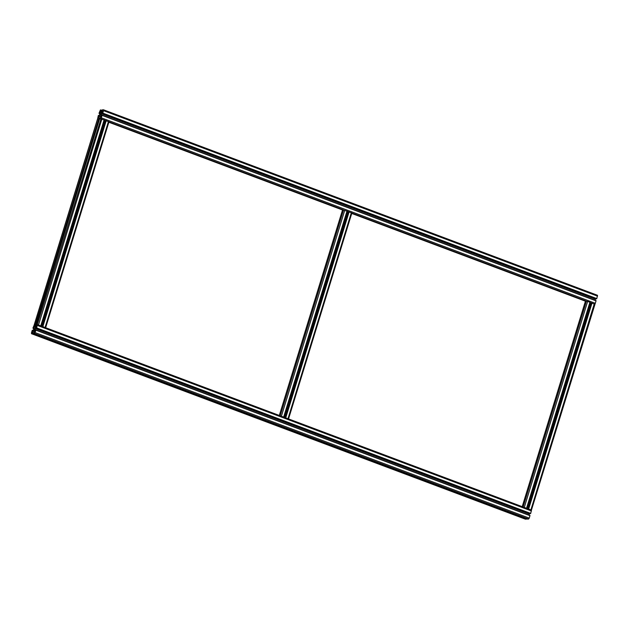 <?xml version="1.0" encoding="UTF-8"?>
<svg xmlns="http://www.w3.org/2000/svg" width="629" height="629" viewBox="0 0 629 629"><rect width="100%" height="100%" fill="white"/><g stroke="black" fill="none" stroke-linecap="round" stroke-linejoin="round"><path stroke-width="0.94" d="M101.709 128.19A1.164 1.069 86.8 0 0 102.378 126.036M101.906 128.34A1.305 1.195 86.8 0 0 102.401 125.957M42.505 320.641A1.164 1.069 86.8 0 0 43.173 318.478M42.701 320.782A1.305 1.195 86.8 0 0 43.197 318.408M105.617 120.831L104.485 120.509L102.755 126.122L103.219 127.082L102.079 128.324A1.305 1.195 -93.2 0 1 101.678 128.308M43.22 318.313A1.305 1.195 -93.2 0 1 43.55 318.565L44.014 319.524L42.874 320.774A1.305 1.195 -93.2 0 1 42.473 320.759M45.602 327.693L42.347 326.475L105.688 120.595L108.903 121.822M105.696 120.611L104.21 120.06M40.626 325.822L36.285 324.666L99.641 118.787L104.249 119.935L40.901 325.791M36.12 324.973L34.233 324.792L97.558 118.928L99.524 119.125M344.606 219.395A1.164 1.069 86.8 0 0 345.266 217.233M344.794 219.537A1.305 1.195 86.8 0 0 345.29 217.162M285.401 411.846A1.164 1.069 86.8 0 0 286.061 409.683M285.59 411.987A1.305 1.195 86.8 0 0 286.085 409.605M348.505 212.028L347.373 211.714L345.651 217.319L345.895 218.994L344.967 219.529A1.305 1.195 -93.2 0 1 344.566 219.505M286.116 409.51A1.305 1.195 -93.2 0 1 286.447 409.77L286.69 411.445L285.763 411.979A1.305 1.195 -93.2 0 1 285.362 411.956M347.106 211.258L348.6 211.792L285.244 417.672L288.491 418.898M348.6 211.792L351.8 213.027M283.514 417.027L280.267 415.808M342.53 209.992L108.848 122.246L342.538 209.992L279.307 415.447L342.514 210L347.145 211.14L283.797 416.996M587.494 310.592A1.164 1.069 86.8 0 0 588.162 308.438M587.69 310.742A1.305 1.195 86.8 0 0 588.186 308.359M528.289 503.043A1.164 1.069 86.8 0 0 528.958 500.881M528.486 503.184A1.305 1.195 86.8 0 0 528.981 500.81M591.402 303.233L590.269 302.911L588.54 308.524L589.003 309.484L587.863 310.726A1.305 1.195 -93.2 0 1 587.462 310.71M529.005 500.715A1.305 1.195 -93.2 0 1 529.335 500.967L529.799 501.926L528.659 503.176A1.305 1.195 -93.2 0 1 528.258 503.161M531.387 510.095L528.132 508.877L591.472 302.997L594.696 304.224M526.41 508.224L523.155 507.005M522.204 506.652L585.41 301.197L587.659 301.417L590.033 302.337L526.685 508.193M98.533 116.719L99.995 113.833L99.909 111.962L98.989 113.306L100.396 109.949L101.458 110.106L100.491 111.254L100.758 112.677L102.511 111.144L102.393 109.839L103.486 109.784L103.533 110.657L102.779 113.094L102.385 113.33L102.7 111.805L101.411 113.755L101.127 116.656L102.079 115.374L37.339 324.603L36.309 324.666L35.995 325.61L36.427 325.964L35.193 327.489L34.54 327.269L34.398 326.081L35.358 324.721L34.304 324.776L32.905 328.134L33.848 326.852L33.573 329.753L32.276 331.695L32.606 330.39L32.197 330.414L31.45 332.851L31.497 333.716L32.582 333.669L32.464 332.364L34.218 330.83L34.493 332.254L33.534 333.614L34.587 333.559L35.987 330.201L35.075 331.546L34.98 329.675L36.513 326.703L36.301 328.157L36.694 327.921L37.339 324.603M103.533 109.816L597.503 295.284L596.803 298.586L102.401 113.33M595.757 298.578L101.717 113.118M595.113 300.285L595.734 298.61M102.079 115.17L596.088 300.654L531.442 510.072M100.443 116.263L99.791 116.019L100.443 116.239L100.577 117.426L99.626 118.787L100.671 118.732M99.791 116.019L98.556 117.537L98.997 118.11L35.342 324.721L36.105 325.004L35.366 324.729M98.36 116.656L98.682 115.351L98.289 115.587L97.581 118.889L98.674 118.842M98.682 115.351L99.335 115.594L98.682 115.351M100.766 113.59L100.255 115.083L100.766 113.59M35.995 325.61L36.506 325.798L35.995 325.61M37.441 324.643L531.419 510.111L530.711 513.413L36.317 328.157M529.02 515.112L529.642 513.437L35.625 327.945M529.995 515.481L35.963 329.981L529.98 515.473L529.256 518.131L528.604 519.051L527.542 519.098M33.534 333.614L527.574 519.106L33.534 333.614M526.803 518.823L525.467 519.184M32.59 330.178L33.243 330.422L32.59 330.178M34.674 328.417L34.17 329.911L34.674 328.417M105.177 120.721L103.219 127.082M102.999 127.789L44.014 319.524M43.794 320.24L41.923 326.317M105.703 120.587L42.371 326.467M105.916 120.579L42.583 326.451M106.222 120.65L42.882 326.522M108.463 121.491L45.123 327.363M42.874 320.774L41.247 326.058M102.079 128.324L43.55 318.565M97.644 118.897L34.304 324.776M98.973 118.912L35.641 324.792M99.437 119.085L36.105 324.965M99.641 118.787L36.309 324.666M101.874 119.015L38.542 324.894M104.115 119.864L40.783 325.736M348.065 211.926L346.115 218.279M345.895 218.994L286.91 410.729M286.69 411.445L284.819 417.514M348.812 211.776L285.472 417.656M349.111 211.847L285.778 417.727M351.352 212.696L288.019 418.568M285.763 411.979L284.135 417.263M344.967 219.529L286.447 409.77M108.974 121.845L343.568 209.929L280.235 415.793M344.771 210.22L281.43 416.091M347.011 211.061L283.679 416.941M590.961 303.123L589.003 309.484M588.783 310.191L529.799 501.926M529.579 502.642L527.715 508.719M591.488 302.989L528.156 508.869M591.7 302.981L528.368 508.853M592.007 303.052L528.667 508.924M594.248 303.893L530.915 509.765M528.659 503.176L527.031 508.46M587.863 310.726L529.335 500.967M351.745 213.443L585.426 301.189L522.219 506.652M351.312 212.838L586.456 301.134L523.124 506.998M587.659 301.417L524.327 507.296M589.908 302.266L526.567 508.138M100.066 113.535L99.398 113.283M100.003 113.802L99.233 113.511M102.142 110.366L101.458 110.106M102.551 111.081L101.3 110.61M102.393 111.309L101.135 110.846M102.275 111.467L100.671 110.869M102.024 111.828L100.491 111.254M101.23 112.662L100.632 112.442M102.59 110.971L102.102 110.79L102.59 110.971M597.55 296.149L103.533 110.657M596.803 298.586L102.779 113.094M596.638 298.814L102.613 113.322M595.427 299.247L101.411 113.755M101.922 115.162L101.072 114.848M101.583 115.697L100.986 115.469M596.095 300.866L102.079 115.374M595.349 303.304L101.324 117.812M591.464 303.013L590.002 302.463M100.491 116.695L99.445 116.294M99.791 118L98.556 117.537M99.736 118.181L98.997 117.898L99.736 118.173M99.681 118.37L98.997 118.11M99.586 118.897L98.839 118.614M99.217 115.76L98.69 115.563M33.982 328.362L33.306 328.11M33.919 328.629L33.14 328.338M36.05 325.193L35.366 324.934M36.458 325.908L35.208 325.437M36.301 326.137L35.043 325.673M36.191 326.294L34.587 325.696M35.932 326.655L34.398 326.081M35.138 327.489L34.54 327.269M531.458 510.976L37.441 325.476M530.711 513.413L36.694 327.921M530.546 513.641L36.529 328.149M529.335 514.074L35.318 328.582M35.829 329.989L34.98 329.675M35.491 330.524L34.902 330.296M530.011 515.694L35.987 330.201M529.256 518.131L35.24 332.639M528.604 519.051L34.587 333.559M34.351 331.09L33.699 330.846M34.406 331.514L33.353 331.121M33.707 332.827L32.464 332.364M33.589 333.197L32.905 332.938M526.772 518.933L32.747 333.441M526.607 519.161L32.582 333.669M525.577 519.224L31.552 333.724M33.125 330.587L32.606 330.39M108.99 121.79L45.65 327.67M104.249 119.935L40.916 325.814M348.576 211.8L285.244 417.672M351.878 212.995L288.546 418.867M347.145 211.14L283.805 417.011M590.033 302.337L526.701 508.216M597.503 295.284L103.486 109.784M596.41 298.822L102.385 113.33M596.088 300.654L102.063 115.162M585.418 301.189L351.745 213.451M531.419 510.111L37.394 324.611M530.318 513.649L36.301 328.157M525.514 519.216L31.497 333.716"/></g></svg>
